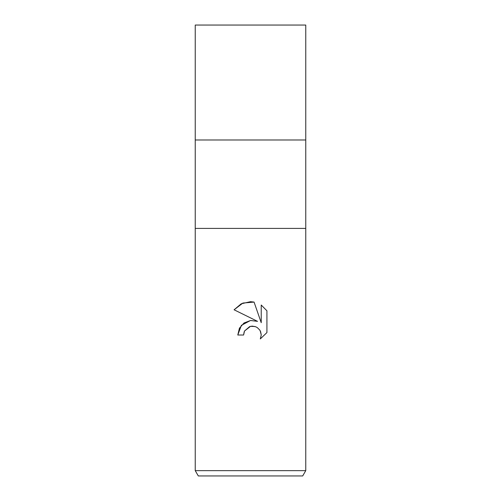 <?xml version="1.0" encoding="UTF-8"?>
<svg xmlns="http://www.w3.org/2000/svg" width="501" height="501" viewBox="0 0 501 501"><rect width="100%" height="100%" fill="white"/><g stroke="black" fill="none" stroke-linecap="round" stroke-linejoin="round"><path stroke-width="0.75" d="M305.76 228.4L195.24 228.4L305.754 228.4L195.24 228.4L195.24 139.986L305.76 139.986L305.76 470.646L195.24 470.646L198.308 475.95L302.692 475.95L305.76 470.646M195.246 139.986L305.754 139.986L195.24 139.986L195.24 25.05L305.76 25.05L305.76 139.986M250.5 326.345L244.526 331.011L243.592 335.019L237.787 335.019L241.388 325.331L250.5 320.49L257.539 321.348L234.08 309.787L241.225 303.794L250.5 301.69L254.063 302.078L261.228 322.707L261.228 305.034L266.92 310.789L266.92 332.589L260.313 338.914L261.246 334.962L260.576 331.581L259.75 330.04L257.351 327.641L255.804 326.809L252.423 326.132L250.5 326.345L254.978 326.514M243.592 335.019L244.187 331.781M260.188 330.766L261.246 334.962L260.313 338.914L266.92 332.589M257.539 321.348L250.638 320.477L244.012 322.988L239.434 328.186L237.787 335.019M244.526 331.011L249.705 326.564M266.92 310.789L261.228 305.034M254.063 302.078L242.904 303.049L234.08 309.787M195.24 228.4L195.24 470.646"/></g></svg>
